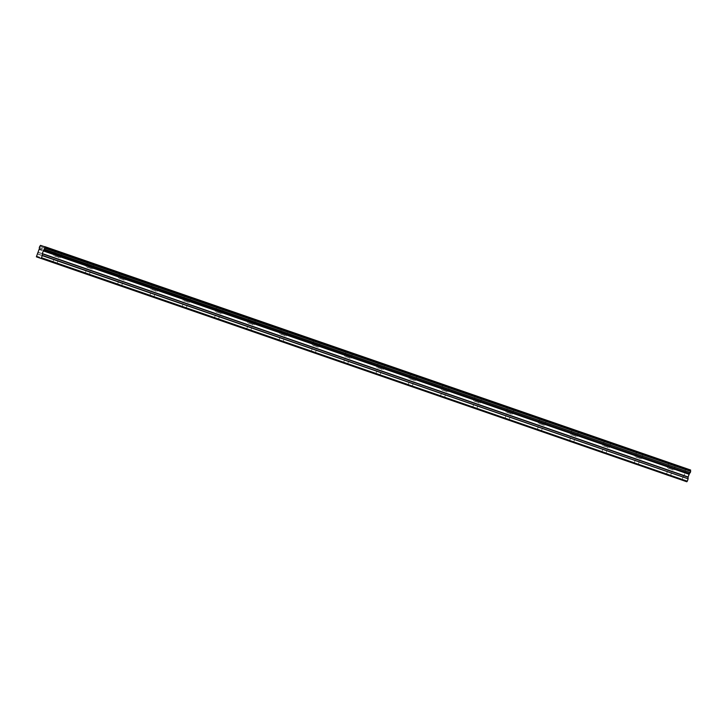 <?xml version="1.0" encoding="UTF-8"?>
<svg xmlns="http://www.w3.org/2000/svg" width="727" height="727" viewBox="0 0 727 727"><rect width="100%" height="100%" fill="white"/><g stroke="black" fill="none" stroke-linecap="round" stroke-linejoin="round"><path stroke-width="0.55" stroke-dasharray="3.63 2.73" d="M57.833 257.04L55.007 256.077L57.833 257.04M671.348 469.251L668.522 468.279L671.348 469.251M639.06 458.083L636.234 457.11L639.06 458.083M606.772 446.914L603.937 445.942L606.772 446.914M574.475 435.746L571.649 434.773L574.475 435.746M542.188 424.577L539.361 423.605L542.188 424.577M509.9 413.409L507.073 412.436L509.9 413.409M477.603 402.231L474.776 401.268L477.603 402.231M445.315 391.062L442.489 390.099L445.315 391.062M413.027 379.894L410.201 378.931L413.027 379.894M380.739 368.725L377.904 367.762L380.739 368.725M348.442 357.557L345.616 356.593L348.442 357.557M316.154 346.388L313.328 345.425L316.154 346.388M283.866 335.22L281.04 334.256L283.866 335.22M251.578 324.051L248.743 323.088L251.578 324.051M219.281 312.883L216.455 311.919L219.281 312.883M186.993 301.714L184.167 300.751L186.993 301.714M154.706 290.546L151.879 289.582L154.706 290.546M122.409 279.377L119.582 278.414L122.409 279.377M90.121 268.208L87.295 267.245L90.121 268.208M57.615 251.115L62.059 252.632L57.615 251.115M55.806 256.358L60.25 257.876L55.806 256.358M671.13 463.326L675.574 464.844L671.13 463.326M669.331 468.57L673.775 470.087L669.331 468.57M638.842 452.149L643.286 453.675L638.842 452.149M637.034 457.401L641.478 458.919L637.034 457.401M606.554 440.98L610.998 442.507L606.554 440.98M604.746 446.233L609.19 447.75L604.746 446.233M574.266 429.811L578.71 431.338L574.266 429.811M572.458 435.064L576.902 436.582L572.458 435.064M541.969 418.643L546.413 420.161L541.969 418.643M540.161 423.896L544.605 425.413L540.161 423.896M509.682 407.474L514.125 408.992L509.682 407.474M507.873 412.727L512.317 414.245L507.873 412.727M477.394 396.306L481.837 397.823L477.394 396.306M475.585 401.558L480.029 403.076L475.585 401.558M445.097 385.137L449.54 386.655L445.097 385.137M443.297 390.39L447.741 391.908L443.297 390.39M412.809 373.969L417.253 375.486L412.809 373.969M411 379.221L415.444 380.739L411 379.221M380.521 362.8L384.965 364.318L380.521 362.8M378.712 368.053L383.156 369.57L378.712 368.053M348.233 351.632L352.677 353.149L348.233 351.632M346.425 356.884L350.868 358.402L346.425 356.884M315.936 340.463L320.38 341.981L315.936 340.463M314.137 345.716L318.58 347.233L314.137 345.716M283.648 329.295L288.092 330.812L283.648 329.295M281.84 334.547L286.284 336.065L281.84 334.547M251.36 318.126L255.804 319.644L251.36 318.126M249.552 323.379L253.996 324.896L249.552 323.379M219.072 306.958L223.516 308.475L219.072 306.958M217.264 312.21L221.708 313.728L217.264 312.21M186.775 295.789L191.219 297.307L186.775 295.789M184.967 301.033L189.411 302.559L184.967 301.033M154.487 284.62L158.931 286.138L154.487 284.62M152.679 289.864L157.123 291.391L152.679 289.864M122.2 273.452L126.643 274.97L122.2 273.452M120.391 278.695L124.835 280.222L120.391 278.695M89.903 262.283L94.346 263.801L89.903 262.283M88.103 267.527L92.547 269.054L88.103 267.527M39.267 247.553L685.079 470.932L685.479 469.769L39.667 246.398M685.079 470.932L39.267 247.743M36.377 256.767L682.19 480.211M682.18 480.147L682.153 479.484L36.35 256.104M36.35 256.031L682.153 479.484M682.162 479.411L682.898 477.266L37.086 253.887M37.195 253.696L682.898 477.266M682.998 477.066L684.125 475.649L685.088 472.323L39.285 248.943M39.294 248.843L685.088 472.323M685.107 472.223A1.263 0.482 -70.9 0 0 685.07 471.114M39.785 246.244L685.479 469.769M685.588 469.615A1.263 0.482 -70.9 0 0 686.297 468.742L40.494 245.362M40.612 245.244L686.297 468.742M686.415 468.615L690.614 470.024M685.07 472.932L39.258 249.552M38.322 252.278L684.125 475.649M684.025 475.849L38.222 252.469M685.107 472.714L39.294 249.334M52.798 262.492L55.007 256.077M666.314 474.695L668.522 468.279M634.026 463.526L636.234 457.11M601.729 452.358L603.937 445.942M569.441 441.189L571.649 434.773M537.153 430.02L539.361 423.605M504.856 418.852L507.073 412.436M472.568 407.683L474.776 401.268M440.28 396.515L442.489 390.099M407.992 385.346L410.201 378.931M375.695 374.178L377.904 367.762M343.408 363.009L345.616 356.593M311.12 351.841L313.328 345.425M278.832 340.672L281.04 334.256M246.535 329.504L248.743 323.088M214.247 318.335L216.455 311.919M181.959 307.167L184.167 300.751M149.662 295.998L151.879 289.582M117.374 284.83L119.582 278.414M85.086 273.661L87.295 267.245M53.834 255.668L55.643 250.424M667.359 467.879L669.158 462.636M635.062 456.71L636.87 451.467M602.774 445.542L604.582 440.298M570.486 434.373L572.294 429.121M538.189 423.205L539.997 417.952M505.901 412.036L507.71 406.784M473.613 400.868L475.422 395.615M441.325 389.699L443.134 384.447M409.028 378.531L410.837 373.278M376.74 367.362L378.549 362.11M344.453 356.194L346.261 350.941M312.165 345.025L313.964 339.773M279.868 333.857L281.676 328.604M247.58 322.688L249.388 317.435M215.292 311.519L217.1 306.267M182.995 300.351L184.803 295.098M150.707 289.182L152.516 283.93M118.419 278.005L120.228 272.761M86.131 266.836L87.94 261.593M56.879 263.892L59.087 257.476M670.394 476.103L672.602 469.687M638.106 464.935L640.314 458.519M605.818 453.766L608.026 447.35M573.521 442.598L575.729 436.182M541.233 431.429L543.442 425.013M508.945 420.261L511.154 413.845M476.648 409.092L478.866 402.676M444.361 397.923L446.569 391.508M412.073 386.755L414.281 380.339M379.785 375.586L381.993 369.171M347.488 364.418L349.696 358.002M315.2 353.249L317.408 346.834M282.912 342.081L285.12 335.665M250.624 330.903L252.832 324.496M218.327 319.735L220.535 313.319M186.039 308.566L188.248 302.15M153.751 297.398L155.96 290.982M121.454 286.229L123.672 279.813M89.167 275.06L91.375 268.645M60.25 257.876L62.059 252.632M673.775 470.087L675.574 464.844M641.478 458.919L643.286 453.675M609.19 447.75L610.998 442.507M576.902 436.582L578.71 431.338M544.605 425.413L546.413 420.161M512.317 414.245L514.125 408.992M480.029 403.076L481.837 397.823M447.741 391.908L449.54 386.655M415.444 380.739L417.253 375.486M383.156 369.57L384.965 364.318M350.868 358.402L352.677 353.149M318.58 347.233L320.38 341.981M286.284 336.065L288.092 330.812M253.996 324.896L255.804 319.644M221.708 313.728L223.516 308.475M189.411 302.559L191.219 297.307M157.123 291.391L158.931 286.138M124.835 280.222L126.643 274.97M92.547 269.054L94.346 263.801"/><path stroke-width="1.09" d="M55.625 263.456L52.798 262.492L55.625 263.456M669.14 475.667L666.314 474.695L669.14 475.667M636.852 464.498L634.026 463.526L636.852 464.498M604.555 453.33L601.729 452.358L604.555 453.33M572.267 442.161L569.441 441.189L572.267 442.161M539.979 430.993L537.153 430.02L539.979 430.993M507.691 419.815L504.856 418.852L507.691 419.815M475.394 408.647L472.568 407.683L475.394 408.647M443.106 397.478L440.28 396.515L443.106 397.478M410.819 386.31L407.992 385.346L410.819 386.31M378.531 375.141L375.695 374.178L378.531 375.141M346.234 363.973L343.408 363.009L346.234 363.973M313.946 352.804L311.12 351.841L313.946 352.804M281.658 341.635L278.832 340.672L281.658 341.635M249.361 330.467L246.535 329.504L249.361 330.467M217.073 319.298L214.247 318.335L217.073 319.298M184.785 308.13L181.959 307.167L184.785 308.13M152.497 296.961L149.662 295.998L152.497 296.961M120.2 285.793L117.374 284.83L120.2 285.793M87.912 274.624L85.086 273.661L87.912 274.624M36.377 256.831L686.806 481.756L36.377 256.831L39.294 248.843A1.263 0.482 -70.9 0 0 39.267 247.743L39.785 246.244A1.263 0.482 -70.9 0 0 40.494 245.362L44.82 246.817A1.263 0.482 -70.9 0 0 44.847 247.934L44.329 249.434A1.263 0.482 -70.9 0 0 43.62 250.297L689.432 473.668L43.62 250.297M689.378 473.759L688.087 476.976L688.106 478.784L42.293 255.404L41.475 257.821L687.288 481.201L41.521 257.767M43.575 250.379L42.275 253.596L42.293 255.404M687.288 481.201L686.851 481.71L41.003 258.385M41.048 258.339L41.475 257.821M44.82 246.817L690.623 470.196A1.263 0.482 -70.9 0 0 690.65 471.314L44.847 247.934M44.838 248.125L690.65 471.314M690.65 471.505L690.25 472.659L44.438 249.279M44.329 249.434L690.25 472.659M690.132 472.814A1.263 0.482 -70.9 0 0 689.432 473.668M689.023 474.258L43.211 250.879M42.257 255.622L688.106 478.784M688.069 479.002L687.324 481.147M690.623 470.196L44.801 246.644L690.614 470.024M688.087 476.976L42.275 253.596M43.32 250.688L689.123 474.059M42.239 253.814L688.042 477.194"/></g></svg>
